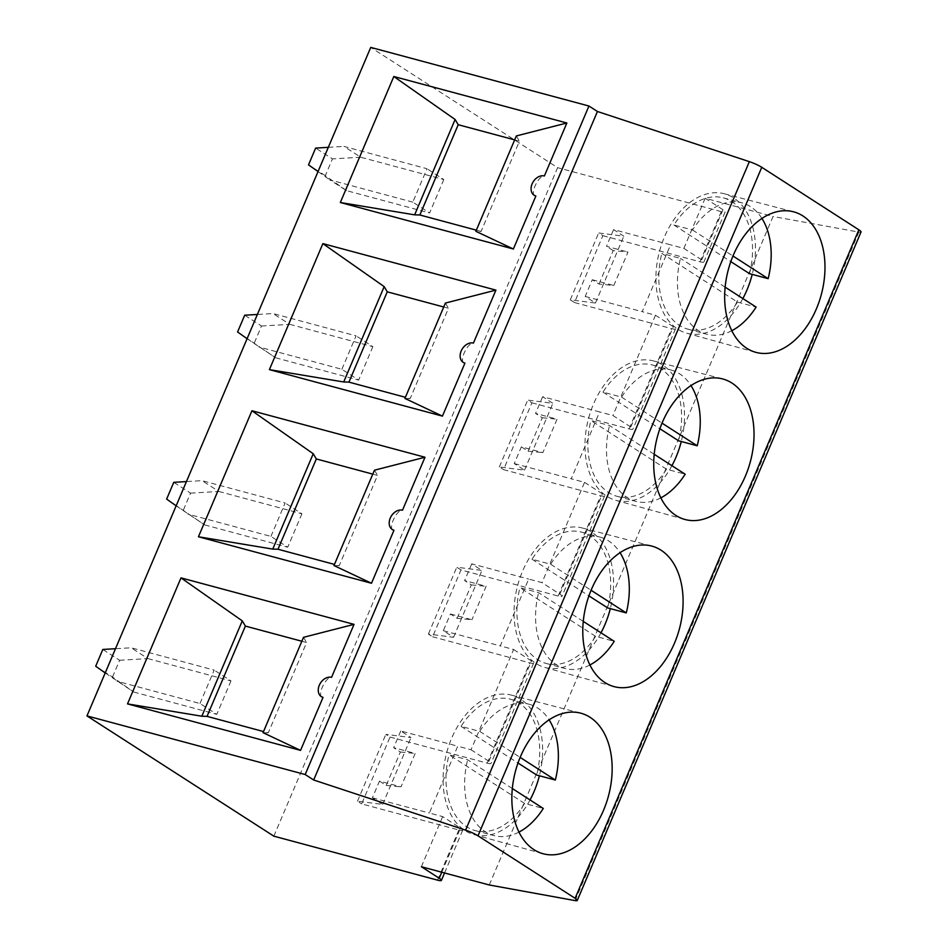 <?xml version="1.0" encoding="UTF-8"?>
<svg xmlns="http://www.w3.org/2000/svg" width="948" height="948" viewBox="0 0 948 948"><rect width="100%" height="100%" fill="white"/><g stroke="black" fill="none" stroke-linecap="round" stroke-linejoin="round"><path stroke-width="0.71" stroke-dasharray="4.74 3.56" d="M599.018 284.068L613.202 250.639L628.003 252.061L613.806 285.478L599.018 284.068L592.299 279.743L585.2 296.451L595.439 303.04L570.281 299.829L574.488 302.531L602.857 235.673L598.662 232.971L623.82 236.194L613.581 229.606L670.556 244.809L642.175 311.655L655.483 315.234L673.341 326.728A11.032 1.706 23 0 1 675.497 328.885A11.032 1.706 23 0 1 671.646 328.636L574.488 302.531M570.281 299.829L598.662 232.971M602.857 235.673L700.027 261.778A11.032 1.706 -157 0 0 703.878 262.039A11.032 1.706 -157 0 0 701.71 259.871L683.864 248.388L670.556 244.809M585.2 296.451L642.175 311.655M749.524 273.664A67.995 44.983 -75 0 0 723.324 197.859A67.995 44.983 -75 0 0 673.898 224.984L692.538 229.997A67.995 44.983 -75 0 1 741.952 202.86A67.995 44.983 -75 0 1 761.943 218.455M692.538 229.997L732.97 256.019M731.785 330.722A67.995 44.983 -75 0 1 706.675 334.206A67.995 44.983 -75 0 1 680.474 258.401L661.834 253.4L737.461 302.068A67.995 44.983 -75 0 1 688.035 329.205A67.995 44.983 -75 0 1 661.834 253.4M725.137 287.149L680.474 258.401M489.263 884.982L773.035 216.488L705.146 198.251L722.992 209.733A11.032 1.706 -157 0 1 725.161 211.902L703.878 262.039M705.146 198.251L683.864 248.388M534.814 195.691C529.991 193.274 538.784 175.131 544.377 175.972M700.027 261.778L721.31 211.641A11.032 1.706 -157 0 0 725.161 211.902M450.419 613.984L471.926 619.731L457.137 618.309L450.419 613.984L443.32 630.704L453.559 637.293L428.401 634.07L432.608 636.783L460.977 569.926L558.147 596.031A11.032 1.706 -157 0 0 561.998 596.292A11.032 1.706 -157 0 0 559.83 594.123L541.983 582.641L528.676 579.062L500.295 645.908L513.603 649.487L471.038 749.761L457.73 746.183L429.361 813.029L442.669 816.607L460.515 828.102A11.032 1.706 23 0 1 462.683 830.258A11.032 1.706 23 0 1 458.832 830.01L361.662 803.904L390.043 737.058L385.836 734.345L410.994 737.568L400.755 730.979L457.73 746.183M584.549 482.354L602.395 493.849A11.032 1.706 23 0 1 604.563 496.005A11.032 1.706 23 0 1 600.712 495.757L503.542 469.651L531.923 402.805L527.716 400.103L552.874 403.315L542.635 396.726L599.61 411.93L571.241 478.787L584.549 482.354L541.983 582.641M443.735 306.998L448.487 308.278L410.164 398.575L405.4 397.295M445.406 303.064L448.487 308.278M247.084 338.697L275.607 357.775L237.581 331.978M521.353 446.864L528.083 451.189L542.268 417.76L535.549 413.435L557.057 419.182L542.872 452.611L521.353 446.864L514.266 463.572L524.505 470.161L499.347 466.949L503.542 469.651M542.268 417.76L557.057 419.182M275.607 357.775L358.676 380.089L341.873 369.282L258.804 346.956M341.873 369.282L356.069 335.853L272.988 313.539L257.37 314.463M531.923 402.805L629.081 428.911A11.032 1.706 -157 0 0 632.932 429.16A11.032 1.706 -157 0 0 630.775 427.003L612.918 415.508L599.61 411.93M652.378 364.98L671.018 369.993A67.995 44.983 -75 0 0 621.592 397.117L602.952 392.116A67.995 44.983 -75 0 1 652.378 364.98A67.995 44.983 -75 0 1 678.578 440.784M671.018 369.993A67.995 44.983 -75 0 1 690.997 385.587M254.384 342.797L261.494 326.029L244.691 315.21M671.931 465.681A72.202 47.755 -75 0 1 615.773 500.319A72.202 47.755 -75 0 1 588.613 418.258A72.202 47.755 -75 0 1 653.231 360.868A72.202 47.755 -75 0 1 662.605 364.992A72.202 47.755 -75 0 1 677.879 383.288A72.202 47.755 -75 0 1 681.268 441.507M499.347 466.949L527.716 400.103M528.083 451.189L542.872 452.611M261.494 326.029L289.792 324.346L272.988 313.539M410.164 398.575L404.926 398.421M463.88 362.823C459.057 360.406 467.85 342.252 473.431 343.093M602.952 392.116L659.879 428.745M621.592 397.117L662.024 423.14M514.266 463.572L571.241 478.787M289.792 324.346L372.86 346.66L356.069 335.853M524.505 470.161L552.874 403.315M654.191 454.282L609.528 425.534L590.9 420.521L666.515 469.201L685.155 474.201M372.86 346.66L358.676 380.089M660.839 497.854A67.995 44.983 -75 0 1 635.729 501.338A67.995 44.983 -75 0 1 609.528 425.534M666.515 469.201A67.995 44.983 -75 0 1 617.101 496.325A67.995 44.983 -75 0 1 590.9 420.521M542.635 396.726L535.549 413.435M390.043 737.058L487.201 763.152A11.032 1.706 -157 0 0 491.052 763.413A11.032 1.706 -157 0 0 488.895 761.244L471.038 749.761M513.603 649.487L531.461 660.969A11.032 1.706 23 0 1 533.617 663.138A11.032 1.706 23 0 1 529.766 662.877L432.608 636.783M372.789 474.13L377.553 475.398L339.218 565.695L334.466 564.416M374.46 470.196L377.553 475.398M176.15 505.817L204.661 524.896L166.635 499.098M457.137 618.309L471.322 584.892L464.603 580.567L486.123 586.302L471.926 619.731M471.322 584.892L486.123 586.302M204.661 524.896L287.73 547.209L270.938 536.402L187.858 514.089M270.938 536.402L285.123 502.973L202.054 480.66L186.436 481.584M460.977 569.926L456.782 567.224L481.94 570.435L471.701 563.847L528.676 579.062M581.444 532.112L600.072 537.113A67.995 44.983 -75 0 0 550.646 564.25L532.018 559.237A67.995 44.983 -75 0 1 581.444 532.112A67.995 44.983 -75 0 1 607.644 607.905M600.072 537.113A67.995 44.983 -75 0 1 620.063 552.708M183.438 509.917L190.56 493.15L173.757 482.342M600.985 632.814A72.202 47.755 -75 0 1 544.827 667.439A72.202 47.755 -75 0 1 517.667 585.39A72.202 47.755 -75 0 1 582.297 527.989A72.202 47.755 -75 0 1 591.671 532.124A72.202 47.755 -75 0 1 606.933 550.409A72.202 47.755 -75 0 1 610.322 608.628M428.401 634.07L456.782 567.224M190.56 493.15L218.846 491.467L202.054 480.66M339.218 565.695L333.98 565.553M392.934 529.944C388.111 527.526 396.904 509.384 402.497 510.225M532.018 559.237L588.933 595.877M550.646 564.25L591.09 590.272M443.32 630.704L500.295 645.908M218.846 491.467L301.926 513.792L285.123 502.973M453.559 637.293L481.94 570.435M583.257 621.402L538.594 592.654L519.954 587.653L595.581 636.321L614.221 641.322M301.926 513.792L287.73 547.209M589.905 664.975A67.995 44.983 -75 0 1 564.795 668.459A67.995 44.983 -75 0 1 538.594 592.654M595.581 636.321A67.995 44.983 -75 0 1 546.155 663.446A67.995 44.983 -75 0 1 519.954 587.653M471.701 563.847L464.603 580.567M301.855 641.251L306.607 642.531L268.284 732.816L263.52 731.548M303.526 637.317L306.607 642.531M105.204 672.938L133.715 692.016L112.492 677.038L95.701 666.231M379.473 781.116L386.191 785.442L400.388 752.013L393.669 747.688L415.177 753.435L400.992 786.852L379.473 781.116L372.386 797.825L382.625 804.414L357.467 801.202L361.662 803.904M400.388 752.013L415.177 753.435M133.715 692.016L216.796 714.342L199.992 703.523L116.924 681.209M199.992 703.523L214.177 670.106L131.108 647.78L115.49 648.716M510.498 699.233L529.138 704.245A67.995 44.983 -75 0 0 479.712 731.37L461.072 726.369A67.995 44.983 -75 0 1 510.498 699.233A67.995 44.983 -75 0 1 536.698 775.037M529.138 704.245A67.995 44.983 -75 0 1 549.117 719.84M112.492 677.038L119.614 660.27L102.811 649.463M530.039 799.934A72.202 47.755 -75 0 1 473.893 834.572A72.202 47.755 -75 0 1 446.733 752.511A72.202 47.755 -75 0 1 511.351 695.109A72.202 47.755 -75 0 1 520.725 699.245A72.202 47.755 -75 0 1 535.987 717.541A72.202 47.755 -75 0 1 539.388 775.76M357.467 801.202L385.836 734.345M386.191 785.442L400.992 786.852M119.614 660.27L147.912 658.599L131.108 647.78M268.284 732.816L263.046 732.674M322 697.076C317.165 694.659 325.97 676.505 331.551 677.346M461.072 726.369L517.999 762.998M479.712 731.37L520.144 757.393M372.386 797.825L429.361 813.029M147.912 658.599L230.98 680.913L214.177 670.106M382.625 804.414L410.994 737.568M512.311 788.523L467.648 759.786L449.02 754.774L524.635 803.442L543.275 808.454M230.98 680.913L216.796 714.342M518.959 832.107A67.995 44.983 -75 0 1 493.849 835.579A67.995 44.983 -75 0 1 467.648 759.786M524.635 803.442A67.995 44.983 -75 0 1 475.221 830.578A67.995 44.983 -75 0 1 449.02 754.774M400.755 730.979L393.669 747.688M575.092 900.6L858.852 232.094L773.035 216.488M442.669 816.607L421.386 866.745M655.483 315.234L612.918 415.508M273.842 836.16L557.602 167.666L370.739 47.4M721.31 211.641L557.602 167.666M858.852 232.094A11.032 1.706 -157 0 0 861.033 231.964M443.806 179.539L429.622 212.968L412.818 202.149L427.003 168.732L343.934 146.407L360.726 157.226L443.806 179.539L427.003 168.732M412.818 202.149L329.738 179.836L346.541 190.643L429.622 212.968M346.541 190.643L325.318 175.664L332.44 158.897L315.637 148.089M360.726 157.226L332.44 158.897M328.316 147.331L343.934 146.407M318.03 171.564L329.738 179.836M514.669 139.877L519.433 141.157L481.098 231.442L475.86 231.3M481.098 231.442L476.346 230.163M516.34 135.943L519.433 141.157M742.865 298.561A72.202 47.755 -75 0 1 686.707 333.198A72.202 47.755 -75 0 1 659.559 251.137A72.202 47.755 -75 0 1 724.177 193.736A72.202 47.755 -75 0 1 733.551 197.871A72.202 47.755 -75 0 1 748.813 216.156A72.202 47.755 -75 0 1 752.202 274.375M592.299 279.743L613.806 285.478M613.581 229.606L606.483 246.314L628.003 252.061M325.318 175.664L308.515 164.857M673.898 224.984L730.813 261.624M595.439 303.04L623.82 236.194M613.202 250.639L606.483 246.314M737.461 302.068L756.101 307.081M701.71 259.871L722.992 209.733M559.83 594.123L602.395 493.849M558.147 596.031L600.712 495.757M488.895 761.244L531.461 660.969M487.201 763.152L529.766 662.877M437.549 880.147L458.832 830.01M629.081 428.911L671.646 328.636M441.78 872.231L460.515 828.102M630.775 427.003L673.341 326.728M604.563 496.005L561.998 596.292M615.773 500.319L684.764 519.433M653.231 360.868L722.518 378.904M617.101 496.325L635.729 501.338M533.617 663.138L491.052 763.413M544.827 667.439L613.818 686.553M582.297 527.989L651.572 546.024M546.155 663.446L564.795 668.459M473.893 834.572L542.884 853.686M511.351 695.109L580.638 713.145M475.221 830.578L493.849 835.579M462.683 830.258L444.553 872.966M686.707 333.198L755.698 352.301M724.177 193.736L793.452 211.771M675.497 328.885L632.932 429.16M688.035 329.205L706.675 334.206M723.324 197.859L741.952 202.86"/><path stroke-width="1.42" d="M575.104 898.301L478.005 835.816A11.246 1.742 -157 0 0 465.587 830.14L313.67 779.991L597.43 111.485L749.347 161.646A11.246 1.742 -157 0 1 761.765 167.31L858.864 229.807A11.032 1.706 -157 0 1 861.033 231.964L577.261 900.47A11.032 1.706 -157 0 0 575.104 898.301L858.864 229.807M444.553 872.966L441.401 880.396A11.032 1.706 -157 0 1 437.549 880.147L273.842 836.16L86.967 715.906L305.185 774.528L313.67 779.991M441.401 880.396A11.032 1.706 -157 0 0 439.232 878.239L441.78 872.231M577.261 900.47A11.032 1.706 -157 0 1 575.092 900.6L489.263 884.982L421.386 866.745L439.232 878.239M761.943 218.455A67.995 44.983 -75 0 1 768.153 278.665L749.524 273.664L730.813 261.624M732.97 256.019L768.153 278.665M725.137 287.149L756.101 307.081A67.995 44.983 -75 0 1 731.785 330.722M535.869 196.023L534.151 195.264A11.032 8.094 -57.2 0 0 535.869 196.023L513.378 249.004L340.332 202.517L393.823 76.504L566.868 122.991L544.377 175.972A11.032 8.094 -57.2 0 0 532.669 182.715A11.032 8.094 -57.2 0 0 534.151 195.264M405.4 397.295L348.935 382.127L387.258 291.83L384.177 286.616L322.877 243.624L495.923 290.112L445.406 303.064L404.926 398.421L442.432 416.125L269.398 369.637L322.877 243.624M387.258 291.83L443.735 306.998M257.37 314.463L244.691 315.21L237.581 331.978L247.084 338.697M690.997 385.587A67.995 44.983 -75 0 1 697.218 445.785L678.578 440.784L659.879 428.745M384.177 286.616L343.697 381.973L269.398 369.637M747.344 401.49A72.759 48.123 105 0 0 722.518 378.904A72.759 48.123 105 0 0 657.402 436.744A72.759 48.123 105 0 0 684.764 519.433A72.759 48.123 105 0 0 741.609 484.037A72.759 48.123 105 0 0 747.344 401.49M681.268 441.507A72.202 47.755 -75 0 1 671.931 465.681M343.697 381.973L348.935 382.127M495.923 290.112L473.431 343.093A11.032 8.094 -57.2 0 0 461.735 349.836A11.032 8.094 -57.2 0 0 463.216 362.397A11.032 8.094 -57.2 0 0 464.923 363.155L442.432 416.125M464.923 363.155L463.216 362.397M662.024 423.14L697.218 445.785M660.839 497.854A67.995 44.983 -75 0 0 685.155 474.201L654.191 454.282M334.466 564.416L277.989 549.248L316.324 458.951L313.231 453.748L251.943 410.757L424.988 457.244L374.46 470.196L333.98 565.553L371.498 583.257L198.452 536.769L251.943 410.757M316.324 458.951L372.789 474.13M186.436 481.584L173.757 482.342L166.635 499.098L176.15 505.817M620.063 552.708A67.995 44.983 -75 0 1 626.273 612.918L607.644 607.905L588.933 595.877M313.231 453.748L272.751 549.105L198.452 536.769M676.41 568.622A72.759 48.123 105 0 0 651.572 546.024A72.759 48.123 105 0 0 586.457 603.864A72.759 48.123 105 0 0 613.818 686.553A72.759 48.123 105 0 0 670.674 651.169A72.759 48.123 105 0 0 676.41 568.622M610.322 608.628A72.202 47.755 -75 0 1 600.985 632.814M272.751 549.105L277.989 549.248M424.988 457.244L402.497 510.225A11.032 8.094 -57.2 0 0 390.789 516.968A11.032 8.094 -57.2 0 0 392.271 529.517A11.032 8.094 -57.2 0 0 393.977 530.276L371.498 583.257M393.977 530.276L392.271 529.517M591.09 590.272L626.273 612.918M589.905 664.975A67.995 44.983 -75 0 0 614.221 641.322L583.257 621.402M263.52 731.548L207.055 716.368L245.378 626.083L242.285 620.869L180.997 577.877L354.042 624.365L303.526 637.317L263.046 732.674L300.552 750.378L127.518 703.89L180.997 577.877M245.378 626.083L301.855 641.251M115.49 648.716L102.811 649.463L95.701 666.231L105.204 672.938M549.117 719.84A67.995 44.983 -75 0 1 555.338 780.038L536.698 775.037L517.999 762.998M242.285 620.869L201.817 716.226L127.518 703.89M605.464 735.743A72.759 48.123 105 0 0 580.638 713.145A72.759 48.123 105 0 0 515.522 770.997A72.759 48.123 105 0 0 542.884 853.686A72.759 48.123 105 0 0 599.729 818.29A72.759 48.123 105 0 0 605.464 735.743M539.388 775.76A72.202 47.755 -75 0 1 530.039 799.934M201.817 716.226L207.055 716.368M354.042 624.365L331.551 677.346A11.032 8.094 -57.2 0 0 319.855 684.089A11.032 8.094 -57.2 0 0 321.325 696.65A11.032 8.094 -57.2 0 0 323.043 697.396L300.552 750.378M323.043 697.396L321.325 696.65M520.144 757.393L555.338 780.038M518.959 832.107A67.995 44.983 -75 0 0 543.275 808.454L512.311 788.523M818.29 234.369A72.759 48.123 105 0 0 793.452 211.771A72.759 48.123 105 0 0 728.337 269.611A72.759 48.123 105 0 0 755.698 352.301A72.759 48.123 105 0 0 812.555 316.916A72.759 48.123 105 0 0 818.29 234.369M86.967 715.906L370.739 47.4L588.945 106.022L305.185 774.528M588.945 106.022L597.43 111.485M318.03 171.564L308.515 164.857L315.637 148.089L328.316 147.331M566.868 122.991L516.34 135.943L475.86 231.3L513.378 249.004M476.346 230.163L419.869 214.995L458.204 124.709L455.111 119.495L414.632 214.852L419.869 214.995M414.632 214.852L340.332 202.517M455.111 119.495L393.823 76.504M458.204 124.709L514.669 139.877M752.202 274.375A72.202 47.755 -75 0 1 742.865 298.561M478.005 835.816L761.765 167.31M465.587 830.14L749.347 161.646"/></g></svg>
